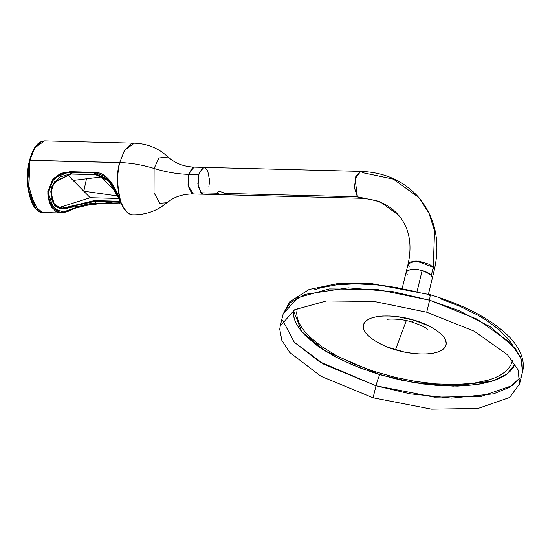 <?xml version="1.0" encoding="UTF-8"?>
<svg xmlns="http://www.w3.org/2000/svg" width="550" height="550" viewBox="0 0 550 550"><rect width="100%" height="100%" fill="white"/><g stroke="black" fill="none" stroke-linecap="round" stroke-linejoin="round"><path stroke-width="0.82" d="M293.384 310.454L293.865 317.144L295.508 321.929L298.21 326.837L301.936 331.822L306.646 336.841L318.856 346.775L334.366 356.263L352.584 364.925L372.804 372.433L394.247 378.51L416.103 382.91L437.518 385.467L457.676 386.079L475.798 384.732L491.191 381.473L497.674 379.163L503.264 376.427L507.904 373.292L511.555 369.786L515.027 364.072L513.425 367.249L510.462 370.982L506.481 374.371L501.524 377.376L495.639 379.974L481.298 383.852L464.014 385.846L444.455 385.887L423.369 383.976L401.569 380.181L379.892 374.646C378.592 377.032 377.3 380.737 376.007 385.763L319.385 361.666L294.264 342.203L282.673 320.265L294.346 342.293L323.929 364.299L376.007 385.763L373.099 397.774L376.007 385.763C377.3 380.737 378.592 377.032 379.892 374.646L359.171 367.586L340.202 359.274L323.716 350.027L316.601 345.159L304.989 335.191L300.596 330.172L297.206 325.208L294.848 320.334L293.556 315.604L293.384 310.454L301.757 331.616L325.071 350.886L379.892 374.646L412.706 382.339L453.234 386.114L492.841 380.957L507.148 373.883L515.027 364.072M512.483 360.463L510.847 365.007L508.31 368.734L504.776 372.13L500.273 375.169L494.856 377.822L488.572 380.064L473.646 383.226L456.067 384.533L436.521 383.934L415.759 381.453L394.57 377.183L373.773 371.298L354.166 364.011L336.504 355.616L321.461 346.418L309.623 336.786L305.051 331.918L301.441 327.085L298.829 322.321L297.234 317.68L296.67 313.211L297.289 308.406M58.19 207.824L90.228 197.704L66.729 173.938L73.15 180.428L101.049 176.983L116.696 192.809L99.089 175.003M98.849 174.756L101.049 176.983L73.15 180.428L83.806 191.208L86.474 178.784L83.806 191.208L90.228 197.704L119.054 198.44M118.044 196.006L83.806 191.208L118.044 196.006M97.412 174.721L69.396 174.006M208.849 186.945L209.639 180.593L207.618 170.28L204.043 167.358L202.723 167.654L198.543 174.625L188.506 174.364L198.543 174.625L198.131 186.099L201.788 193.689L203.349 194.212L193.311 193.958C184.553 193.923 176.99 195.951 170.617 200.049L166.98 202.73L159.809 203.246L154.034 192.754L154.103 168.458C165.88 172.061 177.347 174.027 188.506 174.364L192.686 167.392L194.006 167.097L188.506 174.364L188.011 185.322L193.311 193.958L191.751 193.428L188.093 185.838L188.506 174.364C177.347 174.027 165.88 172.061 154.103 168.458C142.333 164.856 130.866 162.889 119.701 162.553L29.865 160.249L28.765 190.857L38.514 211.09L42.687 212.486L33.784 205.803L28.545 189.468L29.865 160.249L27.582 182.022L35.303 207.989M29.583 160.497L119.701 162.553C116.511 172.081 116.889 185.24 120.835 202.029C116.545 190.266 108.577 171.648 93.864 172.294L93.981 172.886L69.891 172.274L69.774 171.683L93.864 172.294L93.981 172.886L109.924 181.053L120.519 201.761M132.399 214.789L131.409 214.672C127.607 213.744 124.087 209.529 120.835 202.029L106.473 177.059L94.517 172.322L77.275 171.875L61.297 173.188L52.986 179.018L47.781 191.737L49.39 202.792L60.459 212.946L51.927 207.701L47.719 193.937L53.914 178.021L69.774 171.683L69.891 172.274C48.812 170.466 43.148 200.502 53.481 208.505C59.537 220.11 76.209 203.417 95.672 203.108L121.406 203.816L95.672 203.108L94.311 201.486L94.277 200.585L61.463 208.491M116.531 192.39L109.863 180.978L120.526 201.898C123.716 209.364 127.311 213.62 131.319 214.665L128.672 213.421L125.895 210.815L123.289 206.986L120.835 202.029C116.964 189.75 116.579 176.591 119.701 162.553C130.866 162.889 142.333 164.856 154.103 168.458L158.916 157.974L168.156 156.984L162.573 152.426C154.11 146.589 144.705 143.502 134.351 143.172L130.845 143.963L124.41 150.528L119.701 162.553L124.685 150.074L134.351 143.172L44.523 140.869L34.849 147.771L29.865 160.249L34.574 148.225L41.016 141.659L44.523 140.869C37.847 141.357 32.856 147.861 29.542 160.373C23.568 182.49 30.786 213.097 42.687 212.486L60.459 212.946L82.294 205.363M95.961 203.012L94.311 201.486L74.759 205.796L65.051 208.952L54.691 205.583L50.744 191.812L54.608 181.658L71.246 173.896L95.336 174.515L95.707 174.089M132.461 214.789L130.921 214.204L132.516 214.789C142.876 214.995 152.426 212.396 161.171 206.999L166.98 202.73L159.809 203.246L154.034 192.754L154.103 168.458L158.916 157.974L168.156 156.984L171.648 159.844C177.801 164.264 185.254 166.684 194.006 167.097L204.043 167.358L199.176 172.549L197.842 183.755L200.791 192.796L217.855 193.229L200.791 192.796L203.349 194.212L359.947 198.227C376.489 198.942 389.352 204.572 398.544 215.119L379.706 201.492L357.39 196.804L379.706 201.492L398.544 215.119C409.228 227.741 412.438 243.952 408.169 263.759L416.034 260.906L433.269 267.224L434.562 230.704L428.904 213.029L418.873 197.56L428.904 213.029L434.562 230.704L433.269 267.224L431.331 275.234L427.46 272.367L416.549 269.094L407.632 270.084L406.23 271.769L407.241 274.615M120.051 203.624L118.401 202.104L119.762 203.727M71.617 173.477L59.551 177.141L51.906 186.56L51.088 197.649L54.897 205.831M59.111 208.746L94.311 201.486L94.277 200.585L118.367 201.197L118.401 202.104L94.311 201.486L120.684 202.256M61.297 208.484L57.406 207.439L55.839 206.326L53.068 202.723L50.875 192.053L54.258 182.366L71.356 173.958L95.446 174.577L106.384 178.159L110.605 181.899L95.336 174.515L110.598 181.892M61.401 208.491L118.312 201.348L94.222 200.736L118.312 201.348L118.401 202.104M109.876 180.984L93.981 172.886L95.336 174.515L71.246 173.896L69.891 172.274L60.012 174.419L51.899 181.417L48.373 193.215L53.515 208.546L64.302 212.183L74.504 208.374L95.672 203.108M30.408 157.499L33.591 149.738L36.19 145.819M34.011 206.25L30.718 199.416L29.102 193.724L27.527 180.62M27.5 177.169L28.882 163.646M71.246 173.896L69.891 172.274L93.981 172.886L95.336 174.515M118.367 201.197L120.264 201.307M52.841 202.751L60.617 208.443M360.635 171.366C384.539 172.198 403.954 180.929 418.873 197.56L393.388 179.128L363.199 172.789L360.635 171.366L355.107 178.791L357.39 196.804L223.877 193.387C224.139 192.871 222.64 192.218 219.367 191.428C217.456 192.115 216.954 192.713 217.855 193.229C217.821 193.724 219.189 194.116 221.952 194.418C224.407 194.267 225.046 193.923 223.877 193.387L357.39 196.804L359.947 198.227L357.39 196.804L354.441 187.77L355.774 176.564L360.635 171.366L204.043 167.358M409.179 266.613L408.169 263.759L409.571 262.075L418.481 261.085L429.399 264.357L433.269 267.224L434.294 270.022L433.269 267.224L431.331 275.234L432.341 278.08L434.28 270.077C440.632 242.131 435.497 217.958 418.873 197.56M429.626 295.302L430.237 294.724C466.414 305.669 493.219 320.183 510.647 338.243C522.926 351.931 524.789 364.148 522.5 371.931L521.936 360.47L515.501 348.597L490.462 326.899L459.188 310.716L429.639 300.197L376.956 289.417L329.244 288.929L297.598 297.708L283.147 314.022L290.338 302.706L305.106 294.339L348.226 287.829L393.229 291.72L429.639 300.197L430.237 294.724L429.639 300.197L426.731 312.201L374.055 301.428L326.343 300.939L294.697 309.712L280.239 326.033L279.751 329.196L281.854 340.361L289.816 352.516L321.028 376.31L373.099 397.774L431.509 409.131L478.067 408.43L509.623 397.471L519.592 383.941L518.038 369.751L507.513 354.75L474.258 331.196L426.731 312.201L429.639 300.197L477.166 319.186L510.421 342.746L520.939 357.741L522.5 371.931L519.592 383.941M408.169 263.759L406.23 271.769L411.263 269.026L422.214 270.256L417.154 291.156L422.214 270.256L431.021 274.897L432.341 278.08L428.443 294.195M395.498 349.752C406.966 353.863 437.834 357.775 445.239 346.995C451.543 335.892 426.236 323.118 414.019 320.189L412.033 322.073L414.019 320.189L397.822 316.718L389.971 316.002L382.683 316.016L376.248 316.759L370.899 318.209L366.864 320.293L364.279 322.946L363.248 326.061L363.811 329.519L365.949 333.183L369.586 336.916L374.564 340.581L380.71 344.025L387.777 347.119L403.569 351.814L411.696 353.231L419.547 353.939L426.834 353.925L433.276 353.183L438.618 351.739L442.654 349.649L445.239 346.995L446.27 343.881L445.706 340.423L443.568 336.758L439.938 333.025L434.954 329.361L428.808 325.916L414.019 320.189C402.552 316.078 371.683 312.173 364.279 322.946C357.974 334.049 383.281 346.83 395.498 349.752L406.312 320.602L395.498 349.752M440.151 298.657L460.096 306.377L477.909 315.198L485.801 319.914L499.18 329.746L508.922 339.769L512.311 344.733M313.885 289.967L320.65 287.801L336.531 284.852L355.046 283.827L375.464 284.769L386.148 285.966L397.011 287.636L418.853 292.325M520.066 377.699L512.524 385.467L480.975 396.419L434.418 397.121L376.007 385.763L409.936 393.807L451.777 398.09L493.721 393.793L509.898 387.186L520.066 377.699M60.459 212.946C65.141 212.383 68.819 211.344 71.486 209.825C79.317 205.776 87.416 203.555 95.782 203.17L121.433 203.871M280.239 326.033L283.147 314.022L289.699 301.799L309.093 289.479L337.899 283.525L371.882 283.649L430.237 294.724M406.23 271.769L402.332 287.877M387.276 319.481C386.272 318.959 400.73 318.216 412.033 322.073C420.331 324.913 425.446 327.284 427.384 329.189"/></g></svg>
